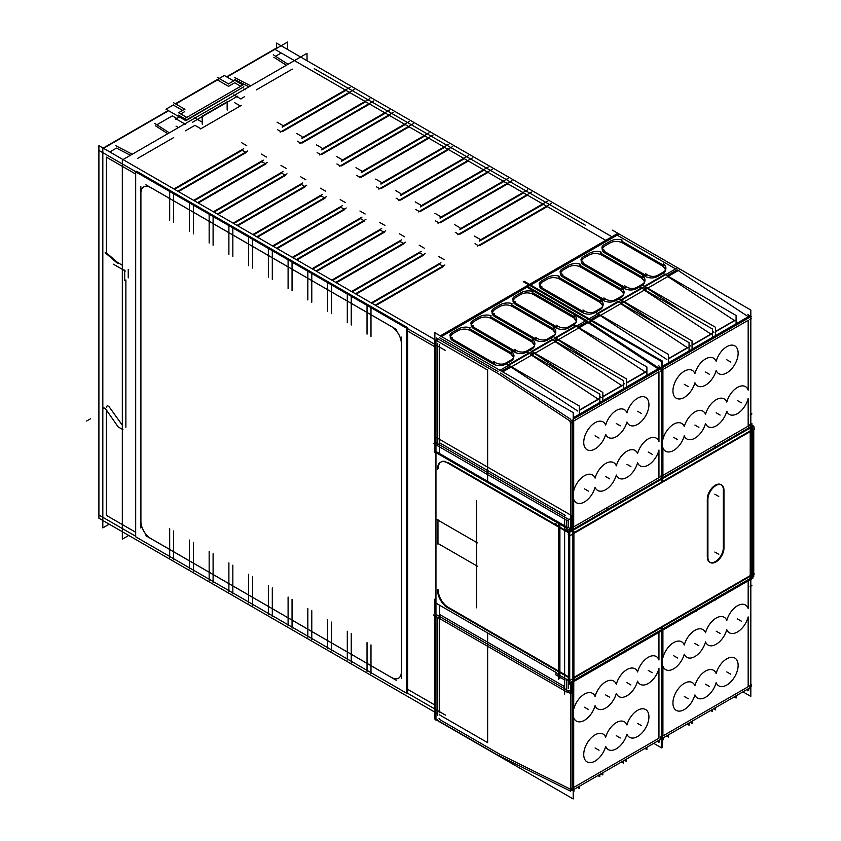 <?xml version="1.0" encoding="UTF-8"?>
<svg xmlns="http://www.w3.org/2000/svg" width="841" height="841" viewBox="0 0 841 841"><rect width="100%" height="100%" fill="white"/><g stroke="black" fill="none" stroke-linecap="round" stroke-linejoin="round"><path stroke-width="1.26" d="M235.049 79.653L233.293 80.662L235.049 79.653L248.968 86.833L235.049 79.653M345.956 90.365L282.25 127.149L345.956 90.365M281.23 52.994L275.554 56.263L281.23 52.994L345.336 89.998L281.23 52.994M286.339 65.262L273.882 57.23L286.339 65.262M256.295 89.903L292.3 69.109L256.295 89.903M240.736 98.881L244.605 96.652L240.736 98.881M234.418 102.528L240.337 105.945L201.493 128.379L240.337 105.945L234.418 102.528M194.944 125.32L200.862 128.736L194.944 125.32L185.388 130.839L194.944 125.32M176.042 126.161L178.45 127.548L176.042 126.161M172.289 115.879L176.747 118.455L172.289 115.879L156.878 124.783L172.289 115.879M167.769 133.719L155.322 125.677L167.769 133.719M137.724 158.35L173.73 137.567L137.724 158.35M116.478 148.1L130.397 155.291L116.478 148.1L109.814 151.948L116.478 148.1M174.55 189.32L242.155 150.297L245.477 152.21L242.155 150.297L174.55 189.32M178.492 191.601L246.098 152.568L178.492 191.601M194.282 200.715L261.887 161.682L265.209 163.606L261.887 161.682L194.282 200.715M198.234 202.996L265.84 163.963L198.234 202.996M214.013 212.111L281.619 173.078L284.941 175.002L281.619 173.078L214.013 212.111M217.966 214.392L285.572 175.359L217.966 214.392M233.756 223.506L301.362 184.473L304.684 186.397L301.362 184.473L233.756 223.506M237.698 225.787L305.304 186.755L237.698 225.787M253.488 234.902L321.094 195.869L324.416 197.782L321.094 195.869L253.488 234.902M257.441 237.183L325.036 198.15L257.441 237.183M273.22 246.297L340.826 207.264L344.148 209.178L340.826 207.264L273.22 246.297M277.173 248.568L344.778 209.546L277.173 248.568M292.962 257.693L360.568 218.66L363.88 220.573L360.568 218.66L292.962 257.693M296.905 259.964L364.51 220.931L296.905 259.964M312.694 269.078L380.3 230.056L383.622 231.969L380.3 230.056L312.694 269.078M316.637 271.359L384.242 232.326L316.637 271.359M332.426 280.474L400.032 241.441L403.354 243.364L400.032 241.441L332.426 280.474M336.379 282.755L403.985 243.722L336.379 282.755M352.169 291.869L419.764 252.836L423.086 254.76L419.764 252.836L352.169 291.869M356.111 294.15L423.717 255.117L356.111 294.15M371.901 303.265L439.507 264.232L442.829 266.155L439.507 264.232L371.901 303.265M375.843 305.546L443.449 266.513L375.843 305.546M547.26 206.581L479.601 245.646L547.26 206.581L605.741 240.337L274.565 49.146L547.26 206.581M475.028 243.722L478.35 245.646L475.028 243.722M543.307 204.3L479.601 241.083L543.307 204.3M527.528 195.186L459.869 234.25L527.528 195.186L542.687 203.942L527.528 195.186M455.296 232.326L458.618 234.25L455.296 232.326M523.575 192.904L459.869 229.688L523.575 192.904M507.785 183.79L440.127 222.854L507.785 183.79L522.955 192.547L507.785 183.79M435.554 220.931L438.876 222.854L435.554 220.931M503.843 181.509L440.127 218.292L503.843 181.509M488.053 172.394L420.395 211.459L488.053 172.394L503.212 181.151L488.053 172.394M415.822 209.546L419.144 211.459L415.822 209.546M484.101 170.124L420.395 206.897L484.101 170.124M468.321 160.999L400.663 200.063L468.321 160.999L483.48 169.756L468.321 160.999M396.09 198.15L399.412 200.063L396.09 198.15M464.369 158.728L400.663 195.511L464.369 158.728M448.579 149.614L380.92 188.668L448.579 149.614L463.748 158.36L448.579 149.614M376.348 186.755L379.669 188.668L376.348 186.755M444.637 147.333L380.92 184.116L444.637 147.333M428.847 138.218L361.188 177.272L428.847 138.218L444.006 146.965L428.847 138.218M356.616 175.359L359.937 177.272L356.616 175.359M424.905 135.937L361.188 172.72L424.905 135.937M409.115 126.823L341.457 165.887L409.115 126.823L424.274 135.58L409.115 126.823M336.884 163.963L340.206 165.887L336.884 163.963M405.162 124.542L341.457 161.325L405.162 124.542M389.372 115.427L321.725 154.492L389.372 115.427L404.542 124.184L389.372 115.427M317.152 152.568L320.463 154.492L317.152 152.568M385.43 113.146L321.725 149.929L385.43 113.146M369.641 104.032L301.982 143.096L369.641 104.032L384.8 112.789L369.641 104.032M297.409 141.183L300.731 143.096L297.409 141.183M365.698 101.75L301.982 138.534L365.698 101.75M349.909 92.636L282.25 131.701L349.909 92.636L365.068 101.393L349.909 92.636M277.677 129.787L280.999 131.701L277.677 129.787M106.376 157.13L106.376 252.836L117.624 262.529L122.323 265.241L117.624 262.529L106.376 252.836L106.376 157.13L135.685 174.055L106.376 157.13M439.507 605.173L439.507 707.691L439.507 605.173L439.507 614.393L564.626 686.634L439.507 614.393L564.626 686.634L439.507 614.393L439.507 605.173M439.507 349.457L439.507 453.52L439.507 349.457M128.242 277.866L128.242 269.383L128.242 277.866M125.877 427.26L125.877 279.948L125.877 427.26M106.376 407.349A2.786 1.608 -120 0 1 107.459 405.94A2.786 1.608 -120 0 1 109.53 407.338L122.323 425.21L109.53 407.338A2.786 1.608 -120 0 0 106.954 406.066M106.376 410.082L106.376 515.365L106.376 410.082M240.736 86.266L234.692 82.775L228.763 86.203L234.692 82.775L240.736 86.266M178.565 115.175L185.493 119.18L178.565 115.175M184.726 111.622L180.731 113.924L184.726 111.622M182.602 110.402L173.635 105.22L182.602 110.402M202.208 124.037L202.208 116.647L202.208 124.037M186.776 119.737L242.744 87.422L186.776 119.737M202.355 116.111L227.154 101.803L202.355 116.111M227.154 102.245L227.154 109.635L227.154 102.245M228.384 86.245L217.441 79.927L175.748 103.99L217.441 79.927L228.384 86.245M439.507 442.755L565.205 515.323L439.507 442.755L565.205 515.323L439.507 442.755L439.507 344.757L439.507 442.755M568.18 520.011L568.18 527.812L568.18 520.011L568.18 527.349L570.093 528.453L568.18 527.349L568.18 520.011M568.18 680.432L568.18 688.684L568.18 680.432M695.959 458.765L625.799 499.27L695.959 458.765M747.88 428.794L714.997 447.769L747.88 428.794M606.76 510.266L573.94 529.21L606.76 510.266M658.671 367.969L589.036 322.029L658.671 367.969M586.387 320.41L527.917 286.655L441.504 336.547L527.917 286.655L586.387 320.41M570.545 419.196L500.616 373.078L570.545 419.196M497.977 371.459L439.507 337.704L497.977 371.459M438.371 339.091L437.53 340.121L438.371 339.091M508.637 365.173L528.915 353.588L508.637 365.173M533.446 352.736L530.797 354.271L533.446 352.736M532.153 351.591L552.442 340.016L532.153 351.591M556.973 339.165L554.314 340.689L556.973 339.165M555.68 338.008L575.969 326.434L555.68 338.008M587.912 321.294L577.841 327.107L587.912 321.294M509.919 366.319L501.499 371.186L509.919 366.319M492.174 312.326L494.508 309.635C491.565 311.622 491.323 313.746 493.783 315.985L492.111 313.43M494.781 309.477L499.975 306.481L494.781 309.477M500.227 306.334C504.18 304.474 508.164 304.484 512.158 306.387C508.164 304.484 504.18 304.474 500.227 306.334M512.421 306.534L552.621 329.746L512.421 306.534M555.386 334.035L553.304 336.663C556.258 334.392 556.122 332.142 552.905 329.903L555.449 333.32M547.323 340.132L553.042 336.82L547.323 340.132M547.049 340.269C543.559 341.856 539.922 341.919 536.148 340.458C539.922 341.919 543.559 341.856 547.049 340.269M494.603 316.531L535.339 340.048L494.603 316.531M471.254 324.405L473.588 321.714C470.645 323.701 470.403 325.824 472.863 328.064L471.191 325.509M473.861 321.556L479.055 318.56L473.861 321.556M479.307 318.413C483.26 316.552 487.244 316.563 491.239 318.466C487.244 316.563 483.26 316.552 479.307 318.413M491.501 318.613L531.701 341.824L491.501 318.613M534.466 346.114L532.385 348.742C535.339 346.471 535.202 344.211 531.985 341.982L534.529 345.399M526.403 352.211L532.122 348.899L526.403 352.211M526.14 352.347C522.639 353.935 519.002 353.998 515.228 352.537C519.002 353.998 522.639 353.935 526.14 352.347M473.683 328.6L514.419 352.127L473.683 328.6M450.334 336.474L452.668 333.793C449.725 335.78 449.483 337.893 451.943 340.142L450.271 337.588M452.942 333.635L458.135 330.639L452.942 333.635M458.387 330.492C462.34 328.631 466.324 328.642 470.319 330.545C466.324 328.642 462.34 328.631 458.387 330.492M470.582 330.692L510.792 353.903L470.582 330.692M513.557 358.182L511.465 360.821C514.419 358.55 514.282 356.29 511.065 354.061L513.609 357.478M505.483 364.279L511.202 360.978L505.483 364.279M505.22 364.426C501.72 366.014 498.093 366.077 494.308 364.616C498.093 366.077 501.72 366.014 505.22 364.426M452.763 340.679L493.499 364.206L452.763 340.679M513.094 300.248L515.428 297.556C512.484 299.554 512.243 301.667 514.703 303.906L513.031 301.351M515.691 297.409L520.884 294.403L515.691 297.409M521.147 294.255C525.099 292.395 529.084 292.416 533.078 294.308C529.084 292.416 525.099 292.395 521.147 294.255M533.341 294.455L573.541 317.667L533.341 294.455M576.306 321.956L574.224 324.584C577.178 322.313 577.042 320.064 573.825 317.824L576.369 321.251M568.232 328.053L573.961 324.742L568.232 328.053M567.969 328.2C564.479 329.777 560.842 329.84 557.068 328.389C560.842 329.84 564.479 329.777 567.969 328.2M515.512 304.453L556.258 327.969L515.512 304.453M511.044 367.065L577.683 411.018L511.044 367.065M578.608 328.053L645.257 372.006L578.608 328.053M626.366 383.212L645.499 372.164L626.366 383.212M558.088 339.901L594.198 363.711L558.088 339.901M623.37 382.949L624.726 383.853L623.37 382.949M555.092 341.635L621.73 385.588L555.092 341.635M602.839 396.794L621.972 385.746L602.839 396.794M534.561 353.483L570.671 377.294L534.561 353.483M599.843 396.531L601.199 397.436L599.843 396.531M531.565 355.207L598.203 399.16L531.565 355.207M579.323 410.376L598.456 399.328L579.323 410.376M439.507 618.503L439.507 712.705L439.507 618.503M570.356 789.173L499.501 754.093L439.507 719.454L439.076 718.424L439.507 719.454L499.501 754.093L570.356 789.173M747.88 316.468L678.235 270.529L747.88 316.468M675.596 268.91L617.126 235.154L530.703 285.046L617.126 235.154L675.596 268.91M597.835 313.672L618.124 302.087L597.835 313.672M622.645 301.236L619.996 302.771L622.645 301.236M621.362 300.09L641.651 288.516L621.362 300.09M646.172 287.664L643.523 289.188L646.172 287.664M644.879 286.508L665.168 274.933L644.879 286.508M677.121 269.793L667.05 275.606L677.121 269.793M599.118 314.818L590.697 319.685L599.118 314.818M581.373 260.826L583.707 258.134C580.774 260.121 580.532 262.245 582.981 264.484L581.31 261.929M583.98 257.977L589.173 254.981L583.98 257.977M589.436 254.834C593.389 252.973 597.362 252.983 601.368 254.886C597.362 252.983 593.389 252.973 589.436 254.834M601.63 255.033L641.83 278.245L601.63 255.033M644.595 282.534L642.513 285.162C645.467 282.891 645.331 280.642 642.103 278.403L644.658 281.819M636.521 288.631L642.24 285.32L636.521 288.631M636.259 288.768C632.768 290.355 629.131 290.418 625.357 288.957C629.131 290.418 632.768 290.355 636.259 288.768M583.801 265.031L624.537 288.547L583.801 265.031M560.453 272.905L562.787 270.213C559.854 272.2 559.612 274.324 562.061 276.563L560.39 274.008M563.06 270.056L568.253 267.06L563.06 270.056M568.516 266.912C572.469 265.052 576.442 265.062 580.448 266.965C576.442 265.062 572.469 265.052 568.516 266.912M580.711 267.112L620.91 290.324L580.711 267.112M623.675 294.613L621.594 297.241C624.548 294.97 624.411 292.71 621.184 290.481L623.738 293.898M615.601 300.71L621.32 297.399L615.601 300.71M615.339 300.847C611.849 302.434 608.211 302.497 604.437 301.036C608.211 302.497 611.849 302.434 615.339 300.847M562.881 277.099L603.617 300.626L562.881 277.099M539.533 284.973L541.867 282.292C538.934 284.279 538.692 286.392 541.152 288.642L539.47 286.087M542.14 282.134L547.333 279.138L542.14 282.134M547.596 278.991C551.549 277.131 555.523 277.141 559.528 279.044C555.523 277.141 551.549 277.131 547.596 278.991M559.791 279.191L599.99 302.403L559.791 279.191M602.755 306.681L600.674 309.32C603.628 307.049 603.491 304.789 600.264 302.56L602.818 305.977M594.682 312.778L600.4 309.477L594.682 312.778M594.419 312.926C590.929 314.513 587.291 314.576 583.517 313.115C587.291 314.576 590.929 314.513 594.419 312.926M541.961 289.178L582.697 312.705L541.961 289.178M602.293 248.747L604.626 246.056C601.683 248.053 601.452 250.166 603.901 252.405L602.23 249.851M604.9 245.908L610.093 242.902L604.9 245.908M610.356 242.755C614.308 240.894 618.282 240.915 622.287 242.807C618.282 240.915 614.308 240.894 610.356 242.755M622.55 242.954L662.75 266.166L622.55 242.954M665.515 270.455L663.433 273.083C666.387 270.813 666.251 268.563 663.023 266.324L665.578 269.74M657.441 276.552L663.16 273.241L657.441 276.552M657.178 276.7C653.678 278.276 650.051 278.339 646.277 276.889C650.051 278.339 653.678 278.276 657.178 276.7M604.721 252.952L645.457 276.468L604.721 252.952M600.243 315.564L666.881 359.517L600.243 315.564M667.817 276.552L734.456 320.505L667.817 276.552M715.575 331.711L734.708 320.663L715.575 331.711M647.286 288.4L683.407 312.211L647.286 288.4M712.569 331.449L713.935 332.353L712.569 331.449M644.29 290.134L710.929 334.087L644.29 290.134M692.048 345.294L711.181 334.245L692.048 345.294M623.77 301.982L659.88 325.793L623.77 301.982M689.052 345.031L690.408 345.935L689.052 345.031M620.763 303.706L687.402 347.659L620.763 303.706M668.521 358.876L687.654 347.827L668.521 358.876M140.899 521.409A13.95 8.053 -120 0 0 150.76 538.503A13.95 8.053 -120 0 1 140.899 521.409M140.899 521.052L140.899 193.619L140.899 521.052M401.357 671.475A13.95 8.053 60 0 1 398.466 678.224A13.95 8.053 -120 0 1 391.528 677.51A13.95 8.053 -120 0 0 401.399 671.812L401.399 343.654A13.95 8.053 -120 0 0 391.528 326.571L150.76 187.564A13.95 8.053 -120 0 0 143.79 186.87A13.95 8.053 -120 0 0 140.899 193.262A13.95 8.053 -120 0 1 150.76 187.564L391.528 326.571A13.95 8.053 -120 0 1 401.399 343.654L401.399 671.812A13.95 8.053 -120 0 1 398.508 678.203M391.212 677.32L151.065 538.682L391.212 677.32M573.898 677.404L750.214 575.612L750.214 431.601L750.214 575.612L573.898 677.404M750.214 430.907L573.898 532.7L750.214 430.907M707.302 556.973L707.302 499.091L707.302 556.973M721 484.637A11.343 6.549 120 0 0 712.695 487.223A11.343 6.549 120 0 0 707.355 497.967A11.343 6.549 120 0 1 715.796 484.942A11.343 6.549 120 0 1 723.344 489.83A11.343 6.549 120 0 0 721.294 484.826M723.344 490.555L723.344 547.028L723.344 490.555M707.376 558.172A11.343 6.549 120 0 0 709.657 562.166A11.343 6.549 120 0 0 718.393 559.128A11.343 6.549 120 0 0 723.344 547.712A11.343 6.549 120 0 1 715.859 561.273A11.343 6.549 120 0 1 707.376 558.172M568.726 532.174L565.026 530.04L568.726 532.174M555.691 524.658L448.232 462.613L555.691 524.658M440.842 462.098A14.181 8.189 -120 0 0 438.203 468.405A14.181 8.189 -120 0 1 445.373 461.446A14.181 8.189 -120 0 0 441.147 461.909M438.203 589.951A14.181 8.189 -120 0 0 448.232 607.318A14.181 8.189 -120 0 1 438.203 589.951M448.821 607.654L568.726 676.879L448.821 607.654M287.548 42.05L287.548 49.472L287.548 42.05L226.975 77.015L287.548 42.05L287.548 49.472L287.548 42.05L226.975 77.015L287.548 42.05L287.548 49.472L287.548 42.05L226.975 77.015L287.548 42.05M168.599 110.718L102.823 148.699L102.823 527.896L109.246 524.185L102.823 527.896L102.823 148.699L102.823 527.896L109.246 524.185L102.823 527.896L102.823 148.699L102.823 527.896L109.246 524.185L102.823 527.896L102.823 148.699L168.599 110.718M278.003 47.159L226.628 76.815M168.253 110.518L103.159 148.1M99.038 150.486L445.488 350.508M277.046 122.134L282.25 125.13L277.046 122.134M444.868 264.968L375.223 305.178M370.986 336.421L370.986 307.627M438.876 256.579L444.08 259.585L438.876 256.579M440.926 262.686L371.27 302.907M367.033 305.346L367.033 334.14M437.74 713.841L98.902 518.214L98.902 145.651L436.321 340.458M436.71 340.679L487.633 370.082L487.633 481.315M439.349 714.766L487.633 742.645L487.633 632.958M477.383 542.876L437.194 519.675L477.383 542.876M437.194 543.013L477.383 566.214L437.194 543.013M476.605 500.395L476.605 607.801L476.605 500.395M437.961 519.402L437.961 544.18L437.961 519.402M276.521 48.021L276.521 43.101L611.943 236.763M99.038 515.102L135.685 536.253M406.613 692.679L445.488 715.123M474.398 236.069L479.601 239.075L474.398 236.069M477.551 246.098L551.444 203.438M479.601 240.358L547.491 201.167M620.669 234.376L619.996 234.776L620.669 234.376M438.844 339.365L435.953 341.025L435.953 720.222L435.953 341.025L438.844 339.365M370.986 673.683L370.986 644.889M367.033 642.619L367.033 671.412M351.244 662.288L351.244 633.504M347.301 631.223L347.301 660.017M419.144 245.183L424.337 248.19L419.144 245.183M425.136 253.572L355.491 293.782M351.244 325.025L351.244 296.232M405.404 242.176L335.748 282.397M331.512 313.63L331.512 284.836M399.412 233.787L404.605 236.794L399.412 233.787M327.57 619.828L327.57 648.621M331.512 650.902L331.512 622.109M401.451 239.906L331.806 280.116M327.57 282.565L327.57 311.349M421.194 251.291L351.538 291.512M347.301 293.951L347.301 322.744M385.672 230.791L316.016 271.002M311.78 302.234L311.78 273.441M379.669 222.402L384.873 225.399L379.669 222.402M307.827 608.432L307.827 637.226M311.78 639.507L311.78 610.713M381.719 228.51L312.064 268.721M307.827 271.17L307.827 299.964M365.93 219.396L296.284 259.606M292.048 290.839L292.048 262.056M359.937 211.007L365.141 214.003L359.937 211.007M288.095 597.036L288.095 625.83M292.048 628.111L292.048 599.318M361.987 217.115L292.332 257.325M288.095 259.774L288.095 288.568M346.198 208L276.542 248.211M272.305 279.454L272.305 250.66M340.206 199.611L345.399 202.607L340.206 199.611M268.363 585.641L268.363 614.435M272.305 616.716L272.305 587.922M342.245 205.719L272.6 245.929M268.363 248.379L268.363 277.173M326.466 196.605L256.81 236.815M252.573 268.058L252.573 239.264M320.463 188.216L325.667 191.212L320.463 188.216M248.631 574.256L248.631 603.039M252.573 605.32L252.573 576.527M322.513 194.324L252.868 234.534M248.631 236.983L248.631 265.777M306.723 185.209L237.078 225.42M232.841 256.663L232.841 227.869M300.731 176.82L305.935 179.827L300.731 176.82M228.889 562.86L228.889 591.654M232.841 593.925L232.841 565.141M302.781 182.928L233.125 223.149M228.889 225.588L228.889 254.381M286.991 173.814L217.335 214.035M213.099 245.267L213.099 216.473M280.999 165.425L286.192 168.431L280.999 165.425M209.157 551.465L209.157 580.258M213.099 582.529L213.099 553.746M283.049 171.543L213.393 211.753M209.157 214.192L209.157 242.986M267.259 162.418L197.603 202.639M193.367 233.872L193.367 205.078M261.267 154.029L266.46 157.036L261.267 154.029M189.425 540.069L189.425 568.863M193.367 571.144L193.367 542.35M263.307 160.147L193.661 200.358M189.425 202.807L189.425 231.59M247.517 151.033L177.871 191.243M173.635 222.476L173.635 193.693M241.525 142.644L246.728 145.64L241.525 142.644M169.682 528.674L169.682 557.467M173.635 559.749L173.635 530.955M243.575 148.752L173.919 188.962M169.682 191.412L169.682 220.205M457.819 234.702L531.712 192.042M459.869 228.962L527.759 189.772M454.666 224.673L459.869 227.68L454.666 224.673M438.087 223.317L511.969 180.657M440.127 217.577L508.027 178.376M434.934 213.278L440.127 216.284L434.934 213.278M418.345 211.921L492.237 169.262M420.395 206.182L488.285 166.981M415.191 201.893L420.395 204.889L415.191 201.893M398.613 200.526L472.505 157.866M400.663 194.786L468.553 155.585M395.459 190.497L400.663 193.493L395.459 190.497M378.881 189.13L452.763 146.471M380.92 183.391L448.821 144.189M375.727 179.101L380.92 182.098L375.727 179.101M359.139 177.735L433.031 135.075M361.188 171.995L429.089 132.794M355.995 167.706L361.188 170.712L355.995 167.706M339.407 166.339L413.299 123.68M341.457 160.599L409.346 121.409M336.253 156.31L341.457 159.317L336.253 156.31M319.675 154.944L393.556 112.284M321.725 149.204L389.614 110.013M316.521 144.915L321.725 147.921L316.521 144.915M299.932 143.559L373.825 100.899M301.982 137.819L369.882 98.618M296.789 133.519L301.982 136.526L296.789 133.519M280.2 132.163L354.093 89.503M282.25 126.423L350.14 87.222M245.225 89.724L243.869 88.936L245.225 89.724M128.747 535.444L122.323 539.155L122.323 159.958L307.039 53.309L307.039 60.731M194.324 117.666L201.493 121.808L194.324 117.666M241.567 105.241L200.515 128.936M233.787 94.875L240.968 99.017L233.787 94.875M102.917 410.166A2.786 1.608 60 0 1 103.401 408.116A2.786 1.608 60 0 1 106.408 410.156A2.786 1.608 60 0 0 103.401 408.116A2.786 1.608 60 0 0 102.917 410.166M105.472 408.673L118.634 427.617L105.472 408.673M117.509 426.534L122.944 429.677L117.509 426.534M234.387 77.404L250.702 85.835M169.325 132.815L154.723 123.396M175.412 118.507L185.388 124.268L175.412 118.507M178.408 117.498L175.412 119.233L178.408 117.498M124.689 280.631L124.689 269.982L124.689 280.631M125.32 271.065L113.44 264.211L125.32 271.065M288.011 64.294L273.293 54.802M115.816 145.724L132.258 154.218M105.146 252.678L117.603 263.412M242.902 85.015L234.534 80.179M178.408 112.578L186.776 117.414M184.873 109.088L178.418 112.81M173.414 102.644L184.946 109.298M202.523 124.394L202.523 116.205M185.493 118.15L243.869 84.447M243.869 86.77L185.882 120.694L165.971 109.204L173.414 104.904M233.693 80.904L224.337 75.501L219.186 78.476M175.37 103.769L217.22 79.611M175.601 103.906L218.324 79.243M237.845 96.074L192.284 122.376M227.459 101.803L227.459 109.992M228.763 84.005L217.22 77.351M234.839 80.242L228.384 83.963M435.953 619.88L435.953 441.378L435.953 619.88M433.378 614.96L567.202 692.227L571.996 689.452M750.824 584.937L751.917 585.578L750.14 586.608M750.824 413.299L751.917 413.93L750.14 414.96M433.378 443.323L567.202 520.579L571.996 517.814M564.626 694.172L564.626 515.659L564.626 694.172M555.617 524.7L564.952 530.082M555.617 674.734L564.952 680.117M558.708 679.517L558.708 523.48L558.708 679.517M436.931 437.835L570.755 515.102L570.755 528.064M568.18 692.122L570.755 693.604L570.755 683.355M559.896 523.165L559.896 678.456M555.459 523.596L556.49 524.195M565.825 529.578L569.052 531.438M752.19 426.629L569.851 531.901M607.044 662.729L607.044 661.163L607.044 662.729M607.044 510.666L607.044 507.449L607.044 510.666M749.867 424.652L751.907 423.475L751.907 426.461M751.907 577.746L751.907 578.766M661.205 475.848L660.669 476.153M571.996 527.349L569.567 528.758L569.567 684.038L570.356 683.575M625.799 651.901L625.799 650.335L625.799 651.901M625.799 499.838L625.799 496.621L625.799 499.838M555.459 672.905L568.726 680.558M696.253 611.228L696.253 609.662L696.253 611.228M696.253 459.165L696.253 455.948L696.253 459.165M714.997 600.4L714.997 598.834L714.997 600.4M714.997 448.337L714.997 445.12L714.997 448.337M748.69 580.952L748.69 579.386M748.69 428.889L748.69 425.672M573.362 526.897L573.362 530.114M573.362 681.294L573.362 682.177M523.281 281.672L661.615 361.546L661.615 481.515M437.74 343.506L437.74 445.741M435.165 442.292L568.979 519.549M434.871 442.461L434.871 332.721L573.205 412.584L573.205 530.713M434.871 444.185L434.871 452.689L435.564 453.089M435.764 340.836L435.764 344.631M529.83 285.456L441.42 336.505M437.877 338.545L435.617 341.309M590.876 320.968L502.697 371.88M528.484 284.941L440.306 335.853M498.934 374.056L436.532 338.029M514.703 302.623L557.068 327.086M568.758 326.655A8.368 5.75 -168 0 1 556.542 325.215M573.951 323.659A8.368 5.75 12 0 0 576.632 320.453A8.368 5.75 12 0 0 574.098 315.081M532.269 292.479L574.634 316.941M520.674 292.91A8.368 3.921 172 0 1 532.942 291.617M514.955 296.232L521.21 292.626M515.48 295.906A8.368 3.921 -8 0 0 512.758 299.396A8.368 3.921 -8 0 0 515.396 301.751M568.232 326.991L574.477 323.386M493.783 314.702L536.148 339.165M547.838 338.734A8.368 5.75 -168 0 1 535.622 337.294M494.571 307.985A8.368 3.921 -8 0 0 491.838 311.475A8.368 3.921 -8 0 0 494.476 313.83M494.035 308.311L500.29 304.705M499.764 304.989A8.368 3.921 172 0 1 512.022 303.696M511.349 304.558L553.714 329.02M553.031 335.738A8.368 5.75 12 0 0 555.712 332.531A8.368 5.75 12 0 0 553.178 327.16M547.312 339.07L553.567 335.464M472.863 326.781L515.228 351.233M526.918 350.813A8.368 5.75 -168 0 1 514.703 349.372M473.651 320.064A8.368 3.921 -8 0 0 470.918 323.554A8.368 3.921 -8 0 0 473.557 325.898M473.115 320.389L479.37 316.784M478.844 317.068A8.368 3.921 172 0 1 491.102 315.764M490.429 316.637L532.795 341.099M532.111 347.817A8.368 5.75 12 0 0 534.792 344.61A8.368 5.75 12 0 0 532.258 339.238M526.392 351.149L532.647 347.543M451.943 338.849L494.308 363.312M505.998 362.892A8.368 5.75 -168 0 1 493.783 361.451M452.731 332.142A8.368 3.921 -8 0 0 449.998 335.633A8.368 3.921 -8 0 0 452.637 337.977M452.195 332.468L458.45 328.863M457.925 329.136A8.368 3.921 172 0 1 470.182 327.843M469.509 328.715L511.875 353.178M511.191 359.895A8.368 5.75 12 0 0 513.872 356.679A8.368 5.75 12 0 0 511.339 351.317M505.473 363.228L511.727 359.612M506.892 364.174L579.323 405.993L579.323 413.972M661.205 368.757L660.669 369.062M571.996 420.258L570.314 421.236L496.306 372.426M588.258 319.338L499.975 370.303M579.323 410.072L598.866 398.781M527.412 352.326L599.843 394.135L599.843 402.124M507.754 365.141L529.094 352.821M530.419 350.592L602.839 392.411L602.839 400.39M531.27 351.559L552.621 339.238M550.939 338.744L623.37 380.553L623.37 388.542M602.839 396.489L622.382 385.199M553.935 337.01L626.366 378.828L626.366 386.807M554.797 337.977L576.148 325.656M574.466 325.162L646.897 366.97L646.897 374.96M626.366 382.907L645.909 371.617M658.671 365.824A2.229 1.293 0 0 1 659.617 366.876A2.229 1.293 0 0 1 658.671 367.927L658.671 369.851M658.671 479.948L658.671 480.863M660.669 478.802L573.205 529.294L660.669 478.802M660.669 368.705L573.205 419.196L660.669 368.705M571.996 529.988L571.996 419.89L571.996 529.988M573.94 529.777L573.94 528.863M573.94 418.765L573.94 416.842A2.229 1.293 180 0 1 573.205 417.22M568.516 529.557A2.229 1.293 -120 0 0 569.567 529.946M569.893 529.841A2.229 1.293 -120 0 0 570.335 528.505L571.996 527.538M660.669 476.353L661.205 476.038M566.14 528.211L569.042 529.883M566.413 520.127L566.413 528.674M568.632 420.143A2.229 1.293 -120 0 1 570.335 423.244L571.996 422.287M660.669 371.102L661.205 370.786M434.871 615.822L434.871 719.087L435.953 719.707M436.405 719.97L573.205 798.95L573.205 681.21M434.871 614.098L434.871 599.118L435.564 599.517M437.74 715.691L437.74 617.473M435.165 613.93L568.979 691.197M653.73 743.349L661.615 747.901L661.615 627.933M435.764 716.08L435.764 712.285M437.877 720.811L437.309 719.444M435.953 716.227L435.617 715.439M498.934 755.807L436.532 719.78M644.963 748.416L646.897 749.531L646.897 747.302M496.306 754.409L570.314 791.045L571.996 790.077M660.669 738.882L661.205 738.577M624.432 760.264L626.366 761.378L626.366 759.15M621.436 761.999L623.37 763.113L623.37 760.884M600.916 773.846L602.839 774.96L602.839 772.732M597.909 775.581L599.843 776.695L599.843 774.466M577.389 787.428L579.323 788.543L579.323 786.314M573.205 791.675A2.229 1.293 180 0 0 573.94 791.286L573.94 789.415M571.996 681.673L571.996 790.54L571.996 681.673M573.205 789.846L660.669 739.344L573.205 789.846M658.671 740.5L658.671 742.372A2.229 1.293 0 0 0 659.617 741.32L659.617 739.954M661.205 631.339L660.669 631.644M571.996 682.839L570.335 683.796A2.229 1.293 60 0 0 570.145 682.461M566.14 679.255L569.042 680.926M566.413 690.009L566.413 679.097M661.205 736.59L660.669 736.905M571.996 788.091L570.335 789.047A2.229 1.293 60 0 1 569.893 790.393A2.229 1.293 60 0 1 568.632 790.183M612.49 230.171L750.824 310.045L750.824 430.014M524.069 281.22L662.414 361.083L662.414 481.052M619.029 233.956L530.629 285.004M680.085 269.467L591.896 320.379M617.693 233.441L529.504 284.353M585.41 320.978L525.741 286.529M603.901 251.123L646.277 275.585M657.956 275.154A8.368 5.75 -168 0 1 645.741 273.714M663.15 272.158A8.368 5.75 12 0 0 665.83 268.952A8.368 5.75 12 0 0 663.297 263.58M621.467 240.978L663.843 265.441M609.883 241.409A8.368 3.921 172 0 1 622.151 240.116M604.153 244.731L610.408 241.125M604.69 244.405A8.368 3.921 -8 0 0 601.956 247.895A8.368 3.921 -8 0 0 604.595 250.25M657.431 275.491L663.686 271.885M582.981 263.201L625.357 287.664M637.036 287.233A8.368 5.75 -168 0 1 624.821 285.793M583.77 256.484A8.368 3.921 -8 0 0 581.036 259.974A8.368 3.921 -8 0 0 583.675 262.329M583.233 256.81L589.488 253.204M588.963 253.488A8.368 3.921 172 0 1 601.231 252.195M600.548 253.057L642.923 277.519M642.24 284.237A8.368 5.75 12 0 0 644.91 281.031A8.368 5.75 12 0 0 642.377 275.659M636.511 287.569L642.766 283.964M562.061 275.28L604.437 299.732M616.127 299.312A8.368 5.75 -168 0 1 603.901 297.872M562.85 268.563A8.368 3.921 -8 0 0 560.117 272.053A8.368 3.921 -8 0 0 562.755 274.397M562.314 268.889L568.569 265.283M568.043 265.567A8.368 3.921 172 0 1 580.311 264.263M579.628 265.136L622.004 289.598M621.32 296.316A8.368 5.75 12 0 0 623.99 293.11A8.368 5.75 12 0 0 621.457 287.738M615.591 299.648L621.846 296.043M541.152 287.349L583.517 311.811M595.207 311.391A8.368 5.75 -168 0 1 582.992 309.951M541.93 280.642A8.368 3.921 -8 0 0 539.197 284.132A8.368 3.921 -8 0 0 541.835 286.476M541.394 280.968L547.649 277.362M547.123 277.635A8.368 3.921 172 0 1 559.391 276.342M558.708 277.215L601.084 301.677M600.4 308.395A8.368 5.75 12 0 0 603.071 305.178A8.368 5.75 12 0 0 600.537 299.817M594.671 311.727L600.926 308.111M596.09 312.673L668.521 354.492L668.521 362.471M750.824 316.216L751.465 316.647L749.867 317.562M677.457 267.837L589.173 318.802M659.512 369.735L585.515 320.915M668.521 358.571L688.064 347.28M616.621 300.826L689.052 342.634L689.052 350.623M596.952 313.64L618.293 301.32M619.617 299.091L692.048 340.91L692.048 348.889M620.479 300.058L641.82 287.738M640.138 287.244L712.569 329.052L712.569 337.041M692.048 344.989L711.591 333.698M643.144 285.509L715.575 327.328L715.575 335.307M643.996 286.476L665.347 274.155M663.665 273.661L736.096 315.47L736.096 323.459M715.575 331.407L735.118 320.116M747.88 314.324A2.229 1.293 0 0 1 748.816 315.375A2.229 1.293 0 0 1 747.88 316.426L747.88 318.35M747.88 428.447L747.88 429.362M749.867 427.302L662.414 477.793L749.867 427.302M749.867 317.204L662.414 367.696L749.867 317.204M663.15 478.277L663.15 477.362M663.15 367.265L663.15 365.341A2.229 1.293 180 0 1 662.414 365.719M749.867 424.852L751.486 423.917A2.229 1.293 -120 0 1 751.045 425.252M749.867 319.601L751.486 318.665M661.615 746.997L662.414 747.449L662.414 627.481M742.939 691.849L750.824 696.401L750.824 576.432M734.161 696.916L736.096 698.03L736.096 695.801M749.867 687.381L751.465 686.456L750.824 686.14M713.641 708.763L715.575 709.878L715.575 707.649M710.645 710.498L712.569 711.612L712.569 709.383M690.114 722.345L692.048 723.46L692.048 721.231M687.118 724.08L689.052 725.194L689.052 722.966M666.587 735.928L668.521 737.042L668.521 734.813M662.414 740.175A2.229 1.293 180 0 0 663.15 739.786L663.15 737.914M662.414 738.345L749.867 687.843L662.414 738.345M747.88 689L747.88 690.871A2.229 1.293 0 0 0 748.816 689.82L748.816 688.453M751.486 579.207L749.867 580.143M749.867 686.487L751.045 685.804A2.229 1.293 60 0 0 751.486 684.469L749.867 685.404M406.613 328.253L135.685 171.837L135.685 536.81L406.613 693.226L406.613 328.253M151.033 538.692A13.95 8.053 60 0 1 140.857 521.073M396.311 680.306L145.903 535.749M398.466 678.224A13.95 8.053 60 0 1 391.181 677.341M407.612 692.648L407.612 327.675L136.684 171.259M401.357 337.115L401.357 678.393M391.181 326.413A13.95 8.053 60 0 1 401.357 344.032M145.903 184.799L396.311 329.367M140.857 193.64A13.95 8.053 60 0 1 143.748 186.891A13.95 8.053 60 0 1 151.033 187.764M140.857 527.99L140.857 186.723M314.303 68.71L585.231 225.125M569.778 529.893L572.9 531.691L572.9 682.188L571.764 681.536L569.725 682.703L569.725 532.216L753.757 425.966L754.356 429.215L570.335 535.454L568.117 534.172M753.757 429.562L753.757 573.562L754.356 573.919L570.335 680.159L568.117 678.887M753.757 574.266L753.757 576.463L752.853 576.979M750.719 578.209L573.898 680.295M569.862 529.862A2.124 1.23 0 0 0 571.859 530.524A2.124 1.23 0 0 0 573.73 529.756L573.73 529.893M566.508 528.001L435.564 452.405L435.564 602.902L556.143 672.516M574.308 678.245L572.09 679.528M445.183 606.256L569.042 677.772M571.764 679.339L574.477 677.772M750.214 576.306L752.937 574.739M751.045 576.211L753.263 574.929M752.853 427.796L752.853 578.293M749.499 428.416L749.499 428.279A2.124 1.23 180 0 0 750.834 427.144L750.834 427.649M752.937 430.035L750.214 431.601M751.045 431.507L753.263 430.224M751.854 428.374L751.854 578.871M749.194 428.595L749.194 427.691M749.867 427.049L752.748 425.388L752.748 426.545M661.205 478.245L660.669 478.55M571.996 529.746L568.726 531.638L568.726 682.125M570.797 529.325L573.898 531.113L573.898 681.609M567.507 527.423L436.563 451.827M574.308 533.541L572.09 534.823M569.042 533.068L445.183 461.551M574.477 533.068L571.764 534.634M437.614 469.467A14.181 8.189 60 0 1 440.537 462.266A14.181 8.189 60 0 1 448.232 463.338M448.232 608.001A14.181 8.189 60 0 1 437.614 589.615M723.933 547.375A11.343 6.549 -60 0 1 719.276 559.17A11.343 6.549 -60 0 1 710.267 562.513A11.343 6.549 -60 0 1 707.933 556.605M707.912 558.477L707.912 498.282M707.933 500.132A11.343 6.549 -60 0 1 712.579 488.327A11.343 6.549 -60 0 1 721.599 484.984A11.343 6.549 -60 0 1 723.933 490.892M723.954 489.02L723.954 549.215M135.685 532.279L106.376 515.365L135.685 532.279M435.953 347.407L406.613 330.471L435.953 347.407M435.953 705.641L406.613 688.705L435.953 705.641M90.586 418.734L86.644 421.015L90.586 418.734M570.545 528.19L570.545 423.128M573.94 417.378L658.671 368.453M584.453 475.733A16.053 9.262 -60 0 1 595.081 478.108A16.053 9.262 -60 0 1 605.709 463.465A16.053 9.262 -60 0 1 616.337 465.84A16.053 9.262 -60 0 1 626.966 451.197A16.053 9.262 -60 0 1 637.583 453.562A16.053 9.262 -60 0 1 648.211 438.918A16.053 9.262 -60 0 1 658.955 441.609L658.955 371.806L658.955 441.609A16.053 9.262 -60 0 0 648.211 438.918A16.053 9.262 -60 0 0 637.583 453.562A16.053 9.262 -60 0 0 626.966 451.197A16.053 9.262 -60 0 0 616.337 465.84A16.053 9.262 -60 0 0 605.709 463.465A16.053 9.262 -60 0 0 595.081 478.108A16.053 9.262 -60 0 0 584.453 475.733A16.053 9.262 -60 0 0 573.699 490.839L573.699 421.026L658.955 371.806L573.699 421.026L573.699 490.839A16.053 9.262 -60 0 1 584.453 475.733M595.081 487.296A16.053 9.262 -60 0 1 584.453 501.94A16.053 9.262 -60 0 1 573.699 499.249L573.699 526.886L658.955 477.667L658.955 450.04A16.053 9.262 -60 0 1 648.211 465.126A16.053 9.262 -60 0 1 637.583 462.75A16.053 9.262 -60 0 1 626.966 477.404A16.053 9.262 -60 0 1 616.337 475.028A16.053 9.262 -60 0 1 605.709 489.672A16.053 9.262 -60 0 1 595.081 487.296A16.053 9.262 -60 0 1 584.453 501.94A16.053 9.262 -60 0 1 573.699 499.249L573.699 526.886L658.955 477.667L658.955 450.04A16.053 9.262 -60 0 1 648.211 465.126A16.053 9.262 -60 0 1 637.583 462.75A16.053 9.262 -60 0 1 626.966 477.404A16.053 9.262 -60 0 1 616.337 475.028A16.053 9.262 -60 0 1 605.709 489.672A16.053 9.262 -60 0 1 595.081 487.296M595.081 422.718A16.053 9.262 -60 0 1 605.709 425.083A16.053 9.262 -60 0 1 616.337 410.44A16.053 9.262 -60 0 1 626.966 412.815A16.053 9.262 -60 0 1 637.594 398.171A16.053 9.262 -60 0 1 648.937 404.721A16.053 9.262 -60 0 1 637.594 424.379A16.053 9.262 -60 0 1 626.966 422.003A16.053 9.262 -60 0 1 616.337 436.647A16.053 9.262 -60 0 1 605.709 434.271A16.053 9.262 -60 0 1 595.081 448.926A16.053 9.262 -60 0 1 583.738 442.366A16.053 9.262 -60 0 1 595.081 422.718A16.053 9.262 -60 0 1 605.709 425.083A16.053 9.262 -60 0 1 616.337 410.44A16.053 9.262 -60 0 1 626.966 412.815A16.053 9.262 -60 0 1 637.594 398.171A16.053 9.262 -60 0 1 648.937 404.721A16.053 9.262 -60 0 1 637.594 424.379A16.053 9.262 -60 0 1 626.966 422.003A16.053 9.262 -60 0 1 616.337 436.647A16.053 9.262 -60 0 1 605.709 434.271A16.053 9.262 -60 0 1 595.081 448.926A16.053 9.262 -60 0 1 583.738 442.366A16.053 9.262 -60 0 1 595.081 422.718M648.211 452.027L652.164 454.308L648.211 452.027M626.966 464.295L630.908 466.576L626.966 464.295M605.709 476.563L609.651 478.844L605.709 476.563M570.356 528.821L662.309 475.733M659.617 367.916L660.837 367.212M584.453 488.842L588.395 491.123L584.453 488.842M637.594 411.27L641.536 413.551L637.594 411.27M616.337 423.549L620.28 425.83L616.337 423.549M595.081 435.817L599.023 438.098L595.081 435.817M570.545 788.932L570.545 683.68M648.211 683.502A16.053 9.262 -60 0 1 637.583 681.136A16.053 9.262 -60 0 1 626.955 695.78A16.053 9.262 -60 0 1 616.327 693.404A16.053 9.262 -60 0 1 605.699 708.048A16.053 9.262 -60 0 1 595.071 705.673A16.053 9.262 -60 0 1 584.442 720.317A16.053 9.262 -60 0 1 573.699 717.636L573.699 787.439L573.699 717.636A16.053 9.262 -60 0 0 584.442 720.317A16.053 9.262 -60 0 0 595.071 705.673A16.053 9.262 -60 0 0 605.699 708.048A16.053 9.262 -60 0 0 616.327 693.404A16.053 9.262 -60 0 0 626.955 695.78A16.053 9.262 -60 0 0 637.583 681.136A16.053 9.262 -60 0 0 648.211 683.502A16.053 9.262 -60 0 0 658.955 668.406L658.955 738.219L573.699 787.439L658.955 738.219L658.955 668.406A16.053 9.262 -60 0 1 648.211 683.502M572.9 682.04L573.772 681.536L573.699 709.205A16.053 9.262 -60 0 1 584.442 694.109A16.053 9.262 -60 0 1 595.071 696.485A16.053 9.262 -60 0 1 605.699 681.841A16.053 9.262 -60 0 1 616.327 684.217A16.053 9.262 -60 0 1 626.955 669.573A16.053 9.262 -60 0 1 637.583 671.948A16.053 9.262 -60 0 1 648.211 657.305A16.053 9.262 -60 0 1 658.955 659.996L658.955 632.358L573.898 681.462L662.309 630.424M637.583 736.527A16.053 9.262 -60 0 1 626.955 734.151A16.053 9.262 -60 0 1 616.327 748.795A16.053 9.262 -60 0 1 605.699 746.43A16.053 9.262 -60 0 1 595.071 761.073A16.053 9.262 -60 0 1 583.728 754.514A16.053 9.262 -60 0 1 595.071 734.866A16.053 9.262 -60 0 1 605.699 737.242A16.053 9.262 -60 0 1 616.327 722.598A16.053 9.262 -60 0 1 626.955 724.963A16.053 9.262 -60 0 1 637.583 710.319A16.053 9.262 -60 0 1 648.926 716.868A16.053 9.262 -60 0 1 637.583 736.527A16.053 9.262 -60 0 1 626.955 734.151A16.053 9.262 -60 0 1 616.327 748.795A16.053 9.262 -60 0 1 605.699 746.43A16.053 9.262 -60 0 1 595.071 761.073A16.053 9.262 -60 0 1 583.728 754.514A16.053 9.262 -60 0 1 595.071 734.866A16.053 9.262 -60 0 1 605.699 737.242A16.053 9.262 -60 0 1 616.327 722.598A16.053 9.262 -60 0 1 626.955 724.963A16.053 9.262 -60 0 1 637.583 710.319A16.053 9.262 -60 0 1 648.926 716.868A16.053 9.262 -60 0 1 637.583 736.527M570.545 791.455L570.545 790.014M584.442 707.218L588.395 709.499L584.442 707.218M605.699 694.95L609.651 697.221L605.699 694.95M626.955 682.671L630.908 684.952L626.955 682.671M572.774 682.114L570.356 683.512M648.211 670.403L652.153 672.684L648.211 670.403M595.071 747.964L599.023 750.246L595.071 747.964M616.327 735.696L620.28 737.977L616.327 735.696M637.583 723.428L641.525 725.699L637.583 723.428M663.15 365.877L747.88 316.952M673.652 424.232A16.053 9.262 -60 0 1 684.28 426.608A16.053 9.262 -60 0 1 694.908 411.964A16.053 9.262 -60 0 1 705.536 414.34A16.053 9.262 -60 0 1 716.164 399.696A16.053 9.262 -60 0 1 726.792 402.061A16.053 9.262 -60 0 1 737.42 387.417A16.053 9.262 -60 0 1 748.164 390.108L748.164 320.305L748.164 390.108A16.053 9.262 -60 0 0 737.42 387.417A16.053 9.262 -60 0 0 726.792 402.061A16.053 9.262 -60 0 0 716.164 399.696A16.053 9.262 -60 0 0 705.536 414.34A16.053 9.262 -60 0 0 694.908 411.964A16.053 9.262 -60 0 0 684.28 426.608A16.053 9.262 -60 0 0 673.652 424.232A16.053 9.262 -60 0 0 662.908 439.338L662.908 369.525L748.164 320.305L662.908 369.525L662.908 439.338A16.053 9.262 -60 0 1 673.652 424.232M684.28 435.796A16.053 9.262 -60 0 1 673.652 450.44A16.053 9.262 -60 0 1 662.908 447.748L662.908 475.386L748.164 426.166L748.164 398.539A16.053 9.262 -60 0 1 737.42 413.625A16.053 9.262 -60 0 1 726.792 411.249A16.053 9.262 -60 0 1 716.164 425.903A16.053 9.262 -60 0 1 705.536 423.528A16.053 9.262 -60 0 1 694.908 438.172A16.053 9.262 -60 0 1 684.28 435.796A16.053 9.262 -60 0 1 673.652 450.44A16.053 9.262 -60 0 1 662.908 447.748L662.908 475.386L748.164 426.166L748.164 398.539A16.053 9.262 -60 0 1 737.42 413.625A16.053 9.262 -60 0 1 726.792 411.249A16.053 9.262 -60 0 1 716.164 425.903A16.053 9.262 -60 0 1 705.536 423.528A16.053 9.262 -60 0 1 694.908 438.172A16.053 9.262 -60 0 1 684.28 435.796M684.28 371.217A16.053 9.262 -60 0 1 694.908 373.583A16.053 9.262 -60 0 1 705.536 358.939A16.053 9.262 -60 0 1 716.164 361.315A16.053 9.262 -60 0 1 726.792 346.671A16.053 9.262 -60 0 1 738.146 353.22A16.053 9.262 -60 0 1 726.792 372.878A16.053 9.262 -60 0 1 716.164 370.503A16.053 9.262 -60 0 1 705.536 385.146A16.053 9.262 -60 0 1 694.908 382.771A16.053 9.262 -60 0 1 684.28 397.425A16.053 9.262 -60 0 1 672.937 390.865A16.053 9.262 -60 0 1 684.28 371.217A16.053 9.262 -60 0 1 694.908 373.583A16.053 9.262 -60 0 1 705.536 358.939A16.053 9.262 -60 0 1 716.164 361.315A16.053 9.262 -60 0 1 726.792 346.671A16.053 9.262 -60 0 1 738.146 353.22A16.053 9.262 -60 0 1 726.792 372.878A16.053 9.262 -60 0 1 716.164 370.503A16.053 9.262 -60 0 1 705.536 385.146A16.053 9.262 -60 0 1 694.908 382.771A16.053 9.262 -60 0 1 684.28 397.425A16.053 9.262 -60 0 1 672.937 390.865A16.053 9.262 -60 0 1 684.28 371.217M737.42 400.526L741.363 402.807L737.42 400.526M716.164 412.794L720.106 415.076L716.164 412.794M694.908 425.062L698.86 427.344L694.908 425.062M661.615 476.132L751.507 424.232M748.816 316.416L750.035 315.711M673.652 437.341L677.604 439.622L673.652 437.341M726.792 359.769L730.745 362.05L726.792 359.769M705.536 372.048L709.489 374.329L705.536 372.048M684.28 384.316L688.232 386.597L684.28 384.316M737.41 632.001A16.053 9.262 -60 0 1 726.792 629.636A16.053 9.262 -60 0 1 716.164 644.28A16.053 9.262 -60 0 1 705.536 641.904A16.053 9.262 -60 0 1 694.908 656.548A16.053 9.262 -60 0 1 684.28 654.172A16.053 9.262 -60 0 1 673.652 668.816A16.053 9.262 -60 0 1 662.908 666.135L662.908 735.938L662.908 666.135A16.053 9.262 -60 0 0 673.652 668.816A16.053 9.262 -60 0 0 684.28 654.172A16.053 9.262 -60 0 0 694.908 656.548A16.053 9.262 -60 0 0 705.536 641.904A16.053 9.262 -60 0 0 716.164 644.28A16.053 9.262 -60 0 0 726.792 629.636A16.053 9.262 -60 0 0 737.41 632.001A16.053 9.262 -60 0 0 748.164 616.905L748.164 686.719L662.908 735.938L748.164 686.719L748.164 616.905A16.053 9.262 -60 0 1 737.41 632.001M726.792 620.448A16.053 9.262 -60 0 1 737.41 605.804A16.053 9.262 -60 0 1 748.164 608.495L748.164 580.858L662.908 630.077L662.908 657.704A16.053 9.262 -60 0 1 673.652 642.608A16.053 9.262 -60 0 1 684.28 644.984A16.053 9.262 -60 0 1 694.908 630.34A16.053 9.262 -60 0 1 705.536 632.716A16.053 9.262 -60 0 1 716.164 618.072A16.053 9.262 -60 0 1 726.792 620.448A16.053 9.262 -60 0 1 737.41 605.804A16.053 9.262 -60 0 1 748.164 608.495L748.164 580.858L662.908 630.077L662.908 657.704A16.053 9.262 -60 0 1 673.652 642.608A16.053 9.262 -60 0 1 684.28 644.984A16.053 9.262 -60 0 1 694.908 630.34A16.053 9.262 -60 0 1 705.536 632.716A16.053 9.262 -60 0 1 716.164 618.072A16.053 9.262 -60 0 1 726.792 620.448M726.782 685.026A16.053 9.262 -60 0 1 716.154 682.65A16.053 9.262 -60 0 1 705.525 697.294A16.053 9.262 -60 0 1 694.908 694.929A16.053 9.262 -60 0 1 684.28 709.573A16.053 9.262 -60 0 1 672.926 703.013A16.053 9.262 -60 0 1 684.28 683.365A16.053 9.262 -60 0 1 694.908 685.741A16.053 9.262 -60 0 1 705.525 671.097A16.053 9.262 -60 0 1 716.154 673.462A16.053 9.262 -60 0 1 726.782 658.818A16.053 9.262 -60 0 1 738.135 665.368A16.053 9.262 -60 0 1 726.782 685.026A16.053 9.262 -60 0 1 716.154 682.65A16.053 9.262 -60 0 1 705.525 697.294A16.053 9.262 -60 0 1 694.908 694.929A16.053 9.262 -60 0 1 684.28 709.573A16.053 9.262 -60 0 1 672.926 703.013A16.053 9.262 -60 0 1 684.28 683.365A16.053 9.262 -60 0 1 694.908 685.741A16.053 9.262 -60 0 1 705.525 671.097A16.053 9.262 -60 0 1 716.154 673.462A16.053 9.262 -60 0 1 726.782 658.818A16.053 9.262 -60 0 1 738.135 665.368A16.053 9.262 -60 0 1 726.782 685.026M673.652 655.717L677.594 657.998L673.652 655.717M694.908 643.449L698.85 645.72L694.908 643.449M716.164 631.17L720.106 633.452L716.164 631.17M751.507 578.923L661.615 630.813M737.41 618.902L741.363 621.184L737.41 618.902M684.28 696.464L688.222 698.745L684.28 696.464M705.525 684.196L709.478 686.477L705.525 684.196M726.782 671.927L730.734 674.198L726.782 671.927M573.268 530.166L573.268 530.745M750.214 578.503L750.214 428.006M749.215 428.584L749.215 427.68M714.818 552.053L718.771 554.324M714.818 494.172L718.771 496.442M573.898 681.462L658.955 632.358L658.955 659.996A16.053 9.262 -60 0 0 648.211 657.305A16.053 9.262 -60 0 0 637.583 671.948A16.053 9.262 -60 0 0 626.955 669.573A16.053 9.262 -60 0 0 616.327 684.217A16.053 9.262 -60 0 0 605.699 681.841A16.053 9.262 -60 0 0 595.071 696.485A16.053 9.262 -60 0 0 584.442 694.109A16.053 9.262 -60 0 0 573.699 709.205L573.772 681.536M659.617 366.876L659.617 369.304M661.205 737.673L660.669 737.988M571.996 789.173L569.893 790.393M748.816 315.375L748.816 317.803"/></g></svg>
